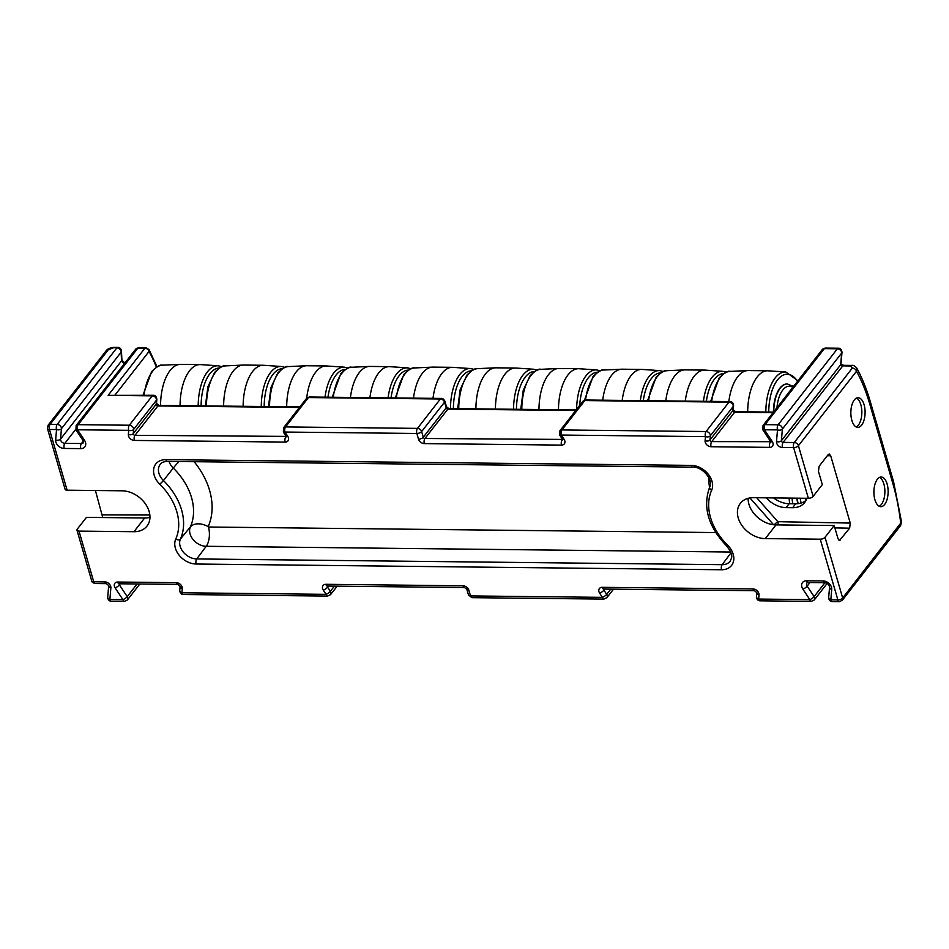 <?xml version="1.0" encoding="UTF-8"?>
<svg xmlns="http://www.w3.org/2000/svg" width="949" height="949" viewBox="0 0 949 949"><rect width="100%" height="100%" fill="white"/><g stroke="black" fill="none" stroke-linecap="round" stroke-linejoin="round"><path stroke-width="1.42" d="M95.22 583.516C92.872 582.876 91.697 581.974 91.697 580.847A3.701 1.732 -16.2 0 0 93.726 581.761A3.701 1.779 90.6 0 0 95.22 583.516L106.359 583.635A3.701 1.779 90.6 0 1 104.876 581.891A5.184 3.855 38 0 1 110.867 587.846L109.87 599.507A3.701 2.242 -175.1 0 1 107.7 597.229C107.937 599.839 109.159 601.18 111.353 601.251L124.426 601.393A3.701 1.779 90.6 0 1 122.943 599.649L115.137 587.894A5.184 3.855 38 0 1 117.688 582.034L176.289 582.662A5.184 3.855 38 0 1 182.279 588.629L181.923 592.769A3.701 2.242 -175.1 0 1 179.752 590.492C179.99 593.089 181.212 594.442 183.406 594.513L327.571 596.091A3.701 1.779 90.6 0 1 326.088 594.347L323.312 590.171A5.184 3.855 38 0 1 325.875 584.299L463.041 585.806A5.184 3.855 38 0 1 468.877 590.254L470.526 595.925A3.701 1.732 163.8 0 1 468.486 594.999L472.009 597.668L603.908 599.104A3.701 1.779 90.6 0 1 602.425 597.36L599.649 593.184A5.184 3.855 38 0 1 602.212 587.324L753.02 588.973A5.184 3.855 38 0 1 759.01 594.928L758.654 599.068A3.701 2.242 -175.1 0 1 756.483 596.791C756.721 599.4 757.943 600.741 760.137 600.812L811.324 601.381A3.701 1.779 90.6 0 1 809.841 599.626L802.878 589.151A7.414 5.504 38 0 1 806.543 580.776L823.151 580.954A7.414 5.504 38 0 1 831.715 589.471L830.826 599.851A3.701 2.242 -175.1 0 1 828.667 597.585C828.904 600.183 830.114 601.524 832.309 601.607A3.701 1.779 90.6 0 1 830.826 599.851L837.884 599.934A3.701 1.732 163.8 0 0 842.665 598.012L901.55 522.069L893.578 481.76A7.414 3.464 -16.2 0 1 892.962 483.907L869.723 403.918A140.855 67.64 90.6 0 0 856.508 371.249L798.417 445.71A3.701 2.752 -142 0 0 794.254 442.531L783.103 442.412L842.795 365.887L850.695 365.97L852.344 368.058L794.254 442.531A3.701 1.779 -89.4 0 0 793.637 447.631L808.358 498.296L753.423 497.691A24.093 17.877 38 0 0 740.362 503.338A24.093 17.877 38 0 0 742.023 525.639A24.093 17.877 38 0 0 765.297 538.605L775.997 524.892A24.093 17.877 38 0 1 748.109 498.344M133.951 531.701L144.651 518L86.454 517.359L77.284 529.115A3.701 1.732 -16.2 0 0 76.976 530.183A3.701 1.732 -16.2 0 0 79.004 531.108L133.951 531.701A24.093 17.877 -142 0 0 147.012 526.066A24.093 17.877 -142 0 0 145.351 503.765A24.093 17.877 -142 0 0 122.065 490.799L67.13 490.194A3.701 1.732 163.8 0 1 65.09 489.269L47.45 428.545A3.701 1.732 -16.2 0 0 49.478 429.47A3.701 1.779 90.6 0 1 50.095 424.357L108.186 349.896L113.038 347.88L117.795 347.358C119.693 347.405 120.914 348.544 121.448 350.774L121.448 350.774A3.701 2.918 175.4 0 1 121.128 352.174A3.701 2.752 -142 0 0 116.846 347.915L57.154 424.44A3.701 2.752 38 0 1 61.436 428.699L121.128 352.174L121.555 360.869L124.39 363.681M782.498 447.513A3.701 1.779 -89.4 0 1 783.103 442.412A1.483 1.103 38 0 1 781.395 440.704L840.672 364.713L841.668 353.052A3.701 2.752 -142 0 0 837.386 348.793L778.109 424.784A3.701 2.752 38 0 1 782.391 429.043A3.701 2.242 4.9 0 1 777.504 429.897L776.496 441.558A5.184 3.855 38 0 0 782.498 447.513L793.637 447.631A3.701 1.732 163.8 0 0 798.417 445.71L813.139 496.374L822.309 484.619L818.465 471.404L819.082 466.303L828.24 454.547L829.189 453.99L830.683 455.745L850.245 523.077L849.64 528.178L839.509 540.491L838.026 538.747L834.195 525.532L825.025 537.276A3.701 1.732 -16.2 0 1 820.244 539.198L765.297 538.605M854.314 399.956A14.828 7.117 -89.4 0 1 858.133 397.726A14.828 7.117 -89.4 0 1 864.859 408.509A14.828 7.117 -89.4 0 1 861.633 425.128A14.828 7.117 -89.4 0 1 857.813 427.37A14.828 7.117 -89.4 0 1 851.087 416.587A14.828 7.117 -89.4 0 1 854.314 399.956M877.362 479.257A14.828 7.117 -89.4 0 1 881.17 477.015A14.828 7.117 -89.4 0 1 887.896 487.81A14.828 7.117 -89.4 0 1 884.67 504.429A14.828 7.117 -89.4 0 1 880.85 506.671A14.828 7.117 -89.4 0 1 874.124 495.876A14.828 7.117 -89.4 0 1 877.362 479.257M850.695 365.97A3.701 1.779 90.6 0 1 851.644 365.412L851.644 365.412C853.139 365.033 854.847 365.934 856.769 368.093L856.508 371.249A3.701 2.752 -142 0 0 852.344 368.058M813.139 496.374A3.701 1.732 163.8 0 1 808.358 498.296M834.195 525.532L775.997 524.892M806.84 498.284A22.242 16.513 38 0 1 804.693 502.507A22.242 16.513 38 0 1 792.64 507.703L786.14 507.632A22.242 16.513 38 0 1 766.353 497.834M774.254 524.809A3.701 0.605 138.6 0 1 777.836 521.677A3.701 1.768 -88.9 0 1 777.943 524.916M806.021 500.384A22.242 16.513 38 0 1 795.689 503.789L789.188 503.717A22.242 16.513 38 0 1 773.637 497.917M153.204 395.294L108.127 395.365L152.243 395.852A3.701 1.779 -89.4 0 1 153.204 395.294C155.221 395.164 156.431 396.504 156.846 399.315A3.701 2.242 4.9 0 1 156.526 400.11A3.701 2.752 -142 0 0 152.243 395.852L129.325 425.223A3.701 2.752 38 0 1 133.607 429.482L156.526 400.11L156.17 404.25A3.701 2.242 4.9 0 0 156.49 403.455L156.846 399.315M138.791 347.595A3.701 1.779 90.6 0 0 137.83 348.153A3.701 2.752 -142 0 0 135.826 349.018L138.791 347.595L145.849 347.666L149.064 349.6A3.701 2.467 151.4 0 1 149.052 351.403A3.701 2.752 -142 0 0 144.889 348.224L108.127 395.365M145.849 347.666A3.701 1.779 90.6 0 0 144.889 348.224L137.83 348.153L78.15 424.666A3.701 2.752 38 0 0 76.134 425.532L75.967 429.861A3.701 1.02 146.4 0 0 77.533 429.778A3.701 1.779 -89.4 0 1 78.15 424.666L129.325 425.223A3.701 1.779 -89.4 0 0 128.72 430.336A3.701 2.242 4.9 0 0 133.607 429.482L133.251 433.622L156.17 404.25A1.483 1.103 38 0 0 157.878 405.947A3.701 1.779 -89.4 0 1 158.839 405.389L299.837 406.931M308.472 397.56A3.701 2.752 -142 0 0 306.468 398.426L309.433 397.002A3.701 1.779 -89.4 0 0 308.472 397.56L285.566 426.931A3.701 2.752 38 0 0 283.549 427.797L283.383 432.127A3.701 1.02 146.4 0 0 284.949 432.044A3.701 1.779 -89.4 0 1 285.566 426.931L417.465 428.379A3.701 2.752 38 0 1 421.629 431.558L444.547 402.174A3.701 2.752 -142 0 0 440.372 398.995L308.472 397.56M575.735 410.514L447.857 409.114A1.483 1.103 38 0 1 446.184 407.845L444.547 402.174A3.701 1.732 -16.2 0 0 444.856 401.107C443.646 399.054 442.483 398.165 441.332 398.438L309.433 397.002M584.809 400.573A3.701 2.752 -142 0 0 582.805 401.439L585.77 400.015A3.701 1.779 -89.4 0 0 584.809 400.573L561.903 429.956A3.701 2.752 38 0 0 559.886 430.822L559.72 435.152A3.701 1.02 146.4 0 0 561.286 435.057A3.701 1.779 -89.4 0 1 561.903 429.956L706.056 431.534A3.701 2.752 38 0 1 710.338 435.781L733.257 406.409A3.701 2.752 -142 0 0 728.974 402.151L584.809 400.573M773.055 412.673L734.621 412.246A1.483 1.103 38 0 1 732.901 410.549L733.257 406.409A3.701 2.242 4.9 0 0 733.589 405.614C733.162 402.803 731.952 401.463 729.935 401.593L585.77 400.015M610.753 589.151L606.696 594.359A3.701 2.752 38 0 1 606.874 597.68L603.908 599.104M334.416 586.126L330.359 591.346A3.701 2.752 38 0 1 330.537 594.667L327.571 596.091M137.095 583.967L127.213 596.648A3.701 2.752 38 0 1 127.391 599.97L124.426 601.393M760.137 600.812A3.701 1.779 90.6 0 1 758.654 599.068L809.841 599.626A3.701 1.02 -33.6 0 0 814.112 596.624A3.701 2.752 38 0 1 814.289 599.946L811.324 601.381M832.309 601.607L839.379 601.678A3.701 1.779 -89.4 0 1 837.884 599.934L820.244 539.198M102.729 517.537L95.422 490.503M121.887 359.564A3.701 2.705 179.2 0 1 121.887 359.718L121.887 359.718A3.701 2.705 179.2 0 1 121.555 360.869L60.546 439.09L61.436 428.699A3.701 2.242 4.9 0 1 56.537 429.541L49.478 429.47L67.13 490.194M121.448 350.774L121.887 359.718L122.812 361.308A3.701 1.34 137.9 0 1 122.706 362.613M144.651 518A24.093 17.877 -142 0 0 149.954 517.347M763.032 425.508L762.866 429.838A3.701 1.02 146.4 0 0 764.431 429.755L777.504 429.897A3.701 1.779 -89.4 0 1 778.109 424.784L765.048 424.642L824.325 348.651A3.701 1.779 -89.4 0 1 825.274 348.093L838.347 348.236A3.701 1.779 -89.4 0 0 837.386 348.793L824.325 348.651A3.701 2.752 -142 0 0 822.309 349.517L763.032 425.508A3.701 2.752 38 0 1 765.048 424.642A3.701 1.779 -89.4 0 0 764.431 429.755L772.237 441.51A5.184 3.855 38 0 1 769.675 447.37L711.086 446.73A5.184 3.855 38 0 1 705.095 440.775L705.451 436.635A3.701 2.242 4.9 0 0 710.338 435.781L709.982 439.921L732.901 410.549A3.701 2.242 4.9 0 0 733.233 409.754L733.589 405.614M776.496 441.558A3.701 2.242 4.9 0 0 781.395 440.704L782.391 429.043L841.668 353.052A3.701 2.242 4.9 0 0 842 352.257C841.585 349.446 840.363 348.105 838.347 348.236M841.075 364.309L840.968 365.65L842.795 365.887A3.701 1.779 90.6 0 1 843.744 365.329L841.075 364.309M729.935 401.593A3.701 1.779 -89.4 0 0 728.974 402.151L706.056 431.534A3.701 1.779 -89.4 0 0 705.451 436.635L561.286 435.057L564.05 439.233A5.184 3.855 38 0 1 561.5 445.105L424.322 443.598A5.184 3.855 38 0 1 418.497 439.15L416.848 433.479A3.701 1.732 -16.2 0 0 421.629 431.558L423.278 437.228L446.184 407.845A3.701 1.732 -16.2 0 0 446.493 406.777L444.856 401.107M856.508 398.094A14.828 7.117 -89.4 0 1 861.775 410.134A14.828 7.117 -89.4 0 1 858.382 425.093A14.828 7.117 -89.4 0 1 856.188 426.967M879.545 477.394A14.828 7.117 -89.4 0 1 884.812 489.435A14.828 7.117 -89.4 0 1 881.419 504.394A14.828 7.117 -89.4 0 1 879.225 506.256M797.812 503.694A27.794 13.345 -89.4 0 1 796.852 498.166M805.843 500.526A15.943 7.651 -89.4 0 1 805.191 498.261M576.624 409.375A39.763 19.099 -89.4 0 1 585.913 375.923A39.763 19.099 -89.4 0 1 596.672 369.932L579.044 368.734A40.771 19.585 90.6 0 0 578.51 368.722L558.997 368.509A40.771 19.585 90.6 0 0 558.463 368.509A40.771 19.585 90.6 0 0 548.498 374.665A40.771 19.585 -89.4 0 0 538.973 409.541M558.475 409.754A40.771 19.585 -89.4 0 1 568.012 374.879A40.771 19.585 90.6 0 1 578.51 368.722M640.35 400.608A39.763 19.099 -89.4 0 1 648.974 376.611A39.763 19.099 -89.4 0 1 659.745 370.632L642.117 369.422A40.771 19.585 90.6 0 0 641.583 369.41L622.069 369.197A40.771 19.585 90.6 0 0 621.536 369.208A40.771 19.585 90.6 0 0 611.571 375.353A40.771 19.585 -89.4 0 0 602.698 400.205M622.2 400.419A40.771 19.585 -89.4 0 1 631.073 375.567A40.771 19.585 90.6 0 1 641.583 369.41M703.423 401.297A39.763 19.099 -89.4 0 1 712.047 377.299A39.763 19.099 -89.4 0 1 722.818 371.32L705.178 370.122A40.771 19.585 90.6 0 0 704.644 370.098L685.142 369.885A40.771 19.585 90.6 0 0 684.609 369.896A40.771 19.585 90.6 0 0 674.644 376.041A40.771 19.585 -89.4 0 0 665.771 400.893M685.273 401.107A40.771 19.585 -89.4 0 1 694.146 376.255A40.771 19.585 90.6 0 1 704.644 370.098M765.831 412.02A39.763 19.099 -89.4 0 1 775.119 377.987A39.763 19.099 -89.4 0 1 785.879 372.008L768.251 370.81A40.771 19.585 90.6 0 0 767.717 370.786L748.215 370.573A40.771 19.585 90.6 0 0 747.67 370.584A40.771 19.585 90.6 0 0 737.705 376.729A40.771 19.585 -89.4 0 0 728.832 401.581M747.693 411.819A40.771 19.585 -89.4 0 1 757.219 376.943A40.771 19.585 90.6 0 1 767.717 370.786M787.243 383.977A27.794 13.345 90.6 0 0 787.077 383.965A27.794 13.345 90.6 0 0 779.924 388.165A27.794 13.345 -89.4 0 0 773.423 412.103M198.199 405.816A39.763 19.099 -89.4 0 1 207.487 371.783A39.763 19.099 -89.4 0 1 218.258 365.804L200.619 364.606A40.771 19.585 90.6 0 0 200.085 364.582L180.583 364.369A40.771 19.585 90.6 0 0 180.049 364.38A40.771 19.585 90.6 0 0 170.085 370.525A40.771 19.585 -89.4 0 0 160.559 405.413M200.085 364.582A40.771 19.585 90.6 0 0 189.586 370.739A40.771 19.585 -89.4 0 0 180.061 405.614M261.272 406.504A39.763 19.099 -89.4 0 1 270.56 372.471A39.763 19.099 -89.4 0 1 281.319 366.492L263.692 365.294A40.771 19.585 90.6 0 0 263.158 365.27L243.656 365.057A40.771 19.585 90.6 0 0 243.122 365.068A40.771 19.585 90.6 0 0 233.146 371.213A40.771 19.585 -89.4 0 0 223.62 406.101M243.134 406.314A40.771 19.585 -89.4 0 1 252.659 371.427A40.771 19.585 90.6 0 1 263.158 365.27M325.009 397.168A39.763 19.099 -89.4 0 1 333.633 373.171A39.763 19.099 -89.4 0 1 344.392 367.18L326.764 365.982A40.771 19.585 90.6 0 0 326.231 365.958L306.717 365.745A40.771 19.585 90.6 0 0 306.183 365.756A40.771 19.585 90.6 0 0 296.218 371.901A40.771 19.585 -89.4 0 0 286.693 406.789M306.717 398.141A40.771 19.585 -89.4 0 1 315.732 372.115A40.771 19.585 90.6 0 1 326.231 365.958M388.07 397.856A39.763 19.099 -89.4 0 1 396.694 373.859A39.763 19.099 -89.4 0 1 407.465 367.868L389.837 366.67A40.771 19.585 90.6 0 0 389.304 366.646L369.79 366.433A40.771 19.585 90.6 0 0 369.256 366.444A40.771 19.585 90.6 0 0 359.291 372.589A40.771 19.585 -89.4 0 0 350.418 397.441M369.92 397.655A40.771 19.585 -89.4 0 1 378.793 372.803A40.771 19.585 90.6 0 1 389.304 366.646M450.478 408.58A39.763 19.099 -89.4 0 1 459.767 374.547A39.763 19.099 -89.4 0 1 470.538 368.556L452.898 367.358A40.771 19.585 90.6 0 0 452.365 367.334L432.863 367.121A40.771 19.585 90.6 0 0 432.329 367.133A40.771 19.585 90.6 0 0 422.364 373.277A40.771 19.585 -89.4 0 0 413.491 398.129M432.993 398.343A40.771 19.585 -89.4 0 1 441.866 373.491A40.771 19.585 90.6 0 1 452.365 367.334M513.551 409.268A39.763 19.099 -89.4 0 1 522.84 375.235A39.763 19.099 -89.4 0 1 533.599 369.244L515.971 368.046A40.771 19.585 90.6 0 0 515.437 368.034L495.936 367.821A40.771 19.585 90.6 0 0 495.402 367.821A40.771 19.585 90.6 0 0 485.425 373.977A40.771 19.585 -89.4 0 0 475.9 408.853M495.414 409.066A40.771 19.585 -89.4 0 1 504.939 374.191A40.771 19.585 90.6 0 1 515.437 368.034M79.004 531.108L93.726 581.761L104.876 581.891M441.332 398.438A3.701 1.779 -89.4 0 0 440.372 398.995L417.465 428.379A3.701 1.779 -89.4 0 0 416.848 433.479L284.949 432.044L287.713 436.22A5.184 3.855 38 0 1 285.163 442.08L134.355 440.431A5.184 3.855 38 0 1 128.364 434.476L128.72 430.336L77.533 429.778L84.485 440.253A7.414 5.504 38 0 1 80.831 448.628L64.212 448.45A7.414 5.504 38 0 1 55.647 439.933L56.537 429.541A3.701 1.779 -89.4 0 1 57.154 424.44L50.095 424.357A3.701 2.752 38 0 0 48.091 425.223L47.45 428.545M111.353 601.251A3.701 1.779 90.6 0 1 109.87 599.507L122.943 599.649A3.701 1.02 -33.6 0 0 127.213 596.648L119.408 584.892A1.483 1.103 38 0 1 119.206 583.777M183.406 594.513A3.701 1.779 90.6 0 1 181.923 592.769L326.088 594.347A3.701 1.02 -33.6 0 0 330.359 591.346L327.583 587.17A1.483 1.103 38 0 1 327.393 586.055M472.009 597.668A3.701 1.779 90.6 0 1 470.526 595.925L602.425 597.36A3.701 1.02 -33.6 0 0 606.696 594.359L603.92 590.183A1.483 1.103 38 0 1 603.73 589.068M711.631 490.313A55.659 41.317 -142 0 0 727.551 545.117A18.47 13.713 38 0 1 733.482 561.417A18.47 13.713 38 0 1 721.548 569.756L196.135 564.014A18.47 13.713 38 0 1 179.266 555.355A18.47 13.713 38 0 1 175.743 539.091A55.659 41.317 -142 0 0 159.823 484.275A18.47 13.713 38 0 1 153.892 467.987A18.47 13.713 38 0 1 165.814 459.648L691.228 465.39A18.47 13.713 38 0 1 708.096 474.037A18.47 13.713 38 0 1 711.631 490.313A3.701 2.444 -155.8 0 1 709.769 486.837C713.873 481.096 703.019 466.422 692.723 467.133L167.309 461.404C163.619 461.665 161.306 462.578 160.369 464.156A14.757 10.961 38 0 0 163.442 480.562L173.264 468.059A14.354 10.653 38 0 1 169.029 461.416M825.025 537.276L842.665 598.012A3.701 2.752 38 0 1 842.332 600.254L900.423 525.793A3.701 2.752 38 0 1 900.423 525.793L901.55 522.069M900.423 525.782A3.701 2.752 38 0 0 900.755 523.54A140.855 67.64 90.6 0 0 892.962 483.907M869.723 403.918A7.414 3.464 -16.2 0 0 870.34 401.771L893.578 481.76M827.326 455.734L830.683 455.745M850.245 523.077L777.836 521.677L756.733 497.739M849.64 528.178L834.871 527.893M838.56 539.898L840.47 539.934M773.565 524.738L749.959 497.952M786.14 507.632L789.188 503.717M156.407 367.18A144.556 69.419 90.6 0 0 149.052 351.403L115.149 394.879M299.398 407.489L157.878 405.947L134.972 435.33A1.483 1.103 38 0 1 133.251 433.622A3.701 2.242 4.9 0 1 128.364 434.476M286.218 436.398L134.972 435.33A3.701 1.779 -89.4 0 0 134.355 440.431M286.396 436.801A1.483 1.103 38 0 1 285.768 436.979A3.701 1.779 -89.4 0 0 285.163 442.08M562.555 439.423L424.938 438.497L447.857 409.114A3.701 1.779 -89.4 0 1 448.806 408.556L576.173 409.944M424.322 443.598A3.701 1.779 -89.4 0 1 424.938 438.497A1.483 1.103 38 0 1 423.278 437.228A3.701 1.732 -16.2 0 1 418.497 439.15M562.733 439.814A1.483 1.103 38 0 1 562.105 439.992A3.701 1.779 -89.4 0 0 561.5 445.105M770.742 441.7L711.703 441.629L734.621 412.246A3.701 1.779 -89.4 0 1 735.57 411.688L733.233 409.754M711.086 446.73A3.701 1.779 -89.4 0 1 711.703 441.629A1.483 1.103 38 0 1 709.982 439.921A3.701 2.242 4.9 0 1 705.095 440.775M604.786 589.08L603.92 590.183A3.701 1.02 -33.6 0 1 599.649 593.184M328.449 586.067L327.583 587.17A3.701 1.02 -33.6 0 1 323.312 590.171M120.262 583.789L119.408 584.892A3.701 1.02 -33.6 0 1 115.137 587.894M117.688 582.034A3.701 1.779 90.6 0 0 119.183 583.777L119.337 583.564M176.289 582.662A3.701 1.779 90.6 0 0 177.771 584.418L119.183 583.777M182.279 588.629A3.701 2.242 -175.1 0 1 180.108 586.352L177.771 584.418M325.875 584.299A3.701 1.779 90.6 0 0 327.358 586.055L327.512 585.841M463.041 585.806A3.701 1.779 90.6 0 0 464.536 587.55L327.358 586.055M468.877 590.254A3.701 1.732 163.8 0 1 466.849 589.329L464.536 587.55M602.212 587.324A3.701 1.779 90.6 0 0 603.694 589.068L603.849 588.855M753.02 588.973A3.701 1.779 90.6 0 0 754.502 590.717L603.694 589.068M759.01 594.928A3.701 2.242 -175.1 0 1 756.839 592.651L754.502 590.717M824.954 582.722L814.112 596.624L807.148 586.15L809.971 582.544M802.878 589.151A3.701 1.02 -33.6 0 0 807.148 586.15A3.701 2.752 38 0 1 806.97 582.828L808.026 582.52A3.701 1.779 90.6 0 1 806.543 580.776M823.151 580.954A3.701 1.779 90.6 0 0 824.645 582.698L808.026 582.52M831.715 589.471A3.701 2.242 -175.1 0 1 829.556 587.194C829.153 584.726 827.516 583.232 824.645 582.698M113.038 347.88A3.701 1.779 90.6 0 1 113.987 347.322L113.987 347.322C110.025 347.797 107.415 348.947 106.169 350.762L106.169 350.762A3.701 2.752 38 0 1 108.186 349.896M121.887 359.422A3.701 2.74 178.7 0 1 121.543 360.608M84.485 440.253A3.701 1.02 146.4 0 1 82.931 440.348L75.967 429.861M80.831 448.628A3.701 1.779 -89.4 0 1 81.448 443.527L64.829 443.349A3.701 2.752 38 0 1 60.546 439.09A3.701 2.242 4.9 0 1 55.647 439.933M82.931 440.348L83.453 442.661A3.701 2.752 38 0 1 81.448 443.527L83.334 441.095M64.212 448.45A3.701 1.779 -89.4 0 1 64.829 443.349L75.706 429.399M149.847 515.022L102.516 514.904M110.867 587.846A3.701 2.242 -175.1 0 1 108.708 585.569L106.359 583.635M840.968 365.65A1.483 1.103 38 0 1 840.672 364.713A3.701 2.242 4.9 0 0 840.992 363.918L842 352.257M772.237 441.51A3.701 1.02 146.4 0 1 770.671 441.605L762.866 429.838M769.675 447.37A3.701 1.779 -89.4 0 1 770.291 442.27A1.483 1.103 38 0 0 770.92 442.092M564.05 439.233A3.701 1.02 146.4 0 1 562.496 439.328L559.72 435.152M287.713 436.22A3.701 1.02 146.4 0 1 286.159 436.303L283.383 432.127M792.64 507.703L795.689 503.789M691.228 465.39A3.701 1.779 90.6 0 0 692.723 467.133M727.551 545.117L726.483 545.805C708.061 526.387 702.497 506.73 709.769 486.837M721.548 569.756A3.701 1.779 -89.4 0 1 722.142 564.679L196.728 558.937A14.757 10.961 38 0 1 183.24 552.021A14.757 10.961 38 0 1 180.429 539.02A59.372 44.069 -142 0 0 163.442 480.562L159.823 484.275M726.483 545.805C734.277 555.687 731.572 557.336 730.267 561.061A14.757 10.961 38 0 1 722.142 564.679L731.015 552.852M196.135 564.014A3.701 1.779 -89.4 0 1 196.728 558.937L206.218 546.292A14.354 10.653 38 0 1 193.11 539.566A14.354 10.653 38 0 1 190.369 526.92A59.775 44.366 -142 0 0 173.264 468.059A14.081 1.435 -45.5 0 1 179.053 461.522M175.743 539.091A3.701 2.444 24.2 0 0 180.429 539.02L190.369 526.92A14.081 9.288 24.2 0 1 208.151 526.648A73.856 54.817 -142 0 0 194.118 461.688M165.814 459.648A3.701 1.779 90.6 0 0 167.309 461.404M730.718 552.021L206.218 546.292A14.081 6.762 -89.4 0 0 208.448 527.015L208.151 526.648M715.748 532.567L208.448 527.015M708.891 477.655A73.856 54.817 -142 0 0 709.52 487.418M789.758 503.717A39.763 19.099 -89.4 0 1 789.105 498.083M792.735 503.753A37.545 18.031 -89.4 0 1 792.047 498.118M798.133 503.658A27.794 13.345 -89.4 0 1 797.172 498.178M801.134 503.029A25.576 12.278 -89.4 0 1 800.232 498.213M521.808 409.351A39.763 19.099 -89.4 0 1 531.096 375.318A39.763 19.099 -89.4 0 1 540.811 369.327C538.866 368.485 535.26 370.656 529.993 375.84L523.243 390.288L520.74 409.339M579.685 405.437A37.545 18.031 -89.4 0 1 588.309 377.832A37.545 18.031 -89.4 0 1 597.645 372.162M585.545 400.015A39.763 19.099 -89.4 0 1 594.169 376.018A39.763 19.099 -89.4 0 1 603.884 370.015C601.939 369.173 598.333 371.344 593.054 376.528L584.465 400.241M643.303 400.644A37.545 18.031 -89.4 0 1 651.382 378.521A37.545 18.031 -89.4 0 1 660.718 372.85M648.606 400.703A39.763 19.099 -89.4 0 1 657.23 376.706A39.763 19.099 -89.4 0 1 666.957 370.703C665.012 369.861 661.394 372.044 656.127 377.216L647.574 400.692M706.376 401.332A37.545 18.031 -89.4 0 1 714.443 379.209A37.545 18.031 -89.4 0 1 723.79 373.538M711.679 401.391A39.763 19.099 -89.4 0 1 720.303 377.394A39.763 19.099 -89.4 0 1 730.03 371.391C728.073 370.561 724.467 372.732 719.2 377.904L710.635 401.38M768.749 412.056A37.545 18.031 -89.4 0 1 777.516 379.897A37.545 18.031 -89.4 0 1 797.551 381.273M773.755 411.771A27.794 13.345 -89.4 0 1 780.244 388.177A27.794 13.345 90.6 0 1 787.409 383.977L787.077 383.965M792.83 387.322A25.576 12.278 90.6 0 0 782.747 390.086A25.576 12.278 -89.4 0 0 776.97 407.655M144.058 395.187A39.763 19.099 -89.4 0 1 152.67 371.189A39.763 19.099 -89.4 0 1 162.398 365.187C160.452 364.357 156.834 366.528 151.567 371.711L143.014 395.175M201.117 405.852A37.545 18.031 -89.4 0 1 209.895 373.692A37.545 18.031 -89.4 0 1 219.231 368.022M206.455 405.911A39.763 19.099 -89.4 0 1 215.743 371.878A39.763 19.099 -89.4 0 1 225.471 365.887C223.513 365.045 219.907 367.216 214.64 372.399L207.89 386.848L205.399 405.899M264.19 406.54A37.545 18.031 -89.4 0 1 272.956 374.381A37.545 18.031 -89.4 0 1 282.304 368.71M269.528 406.599A39.763 19.099 -89.4 0 1 278.816 372.566A39.763 19.099 -89.4 0 1 288.532 366.575C286.586 365.733 282.98 367.904 277.713 373.087L270.963 387.536L268.46 406.587M327.963 397.204A37.545 18.031 -89.4 0 1 336.029 375.069A37.545 18.031 -89.4 0 1 345.365 369.41M333.265 397.251A39.763 19.099 -89.4 0 1 341.889 373.254A39.763 19.099 -89.4 0 1 351.604 367.263C349.659 366.421 346.053 368.592 340.774 373.776L332.221 397.24M391.024 397.892A37.545 18.031 -89.4 0 1 399.102 375.757A37.545 18.031 -89.4 0 1 408.438 370.098M396.338 397.951A39.763 19.099 -89.4 0 1 404.95 373.942A39.763 19.099 -89.4 0 1 414.677 367.951C412.732 367.109 409.114 369.28 403.847 374.464L395.294 397.939M453.397 408.604A37.545 18.031 -89.4 0 1 462.175 376.445A37.545 18.031 -89.4 0 1 471.511 370.786M458.735 408.663A39.763 19.099 -89.4 0 1 468.023 374.63A39.763 19.099 -89.4 0 1 477.75 368.639C475.793 367.797 472.187 369.968 466.92 375.152L460.17 389.6L457.679 408.651M516.47 409.292A37.545 18.031 -89.4 0 1 525.236 377.133A37.545 18.031 -89.4 0 1 534.584 371.474M91.697 580.847L76.976 530.183M856.769 368.093C862.166 377.963 866.686 389.197 870.34 401.771M149.064 349.6L157.012 366.812M135.826 349.018L76.134 425.532M156.502 403.444L158.839 405.389M306.468 398.426L283.549 427.797M446.493 406.777L448.806 408.556M582.805 401.439L559.886 430.822M613.505 589.175L606.874 597.68M337.168 586.162L330.537 594.667M139.847 584.003L127.391 599.97M180.108 586.352L179.752 590.492M466.849 589.329L468.486 594.999M756.839 592.651L756.483 596.791M827.113 583.516L814.289 599.946M829.556 587.194L828.667 597.585M839.379 601.678L842.332 600.254M113.987 347.322L117.795 347.358M122.812 361.308L124.971 362.933M106.169 350.762L48.091 425.223M108.708 585.569L107.7 597.229M822.309 349.517L825.274 348.093M851.644 365.412L843.744 365.329M773.494 412.103L735.57 411.688M540.811 369.327L558.463 368.509M596.672 369.932L600.266 370.786M603.884 370.015L621.536 369.208M659.745 370.632L663.339 371.486M666.957 370.703L684.609 369.896M722.818 371.32L726.412 372.174M730.03 371.391L747.67 370.584M785.879 372.008L797.931 380.774M793.483 386.48L787.409 383.977M162.398 365.187L180.049 364.38M218.258 365.804L221.852 366.658M225.471 365.887L243.122 365.068M281.319 366.492L284.925 367.346M288.532 366.575L306.183 365.756M344.392 367.18L347.986 368.034M351.604 367.263L369.256 366.444M407.465 367.868L411.059 368.722M414.677 367.951L432.329 367.133M470.538 368.556L474.132 369.41M477.75 368.639L495.402 367.821M533.599 369.244L537.205 370.098"/></g></svg>
